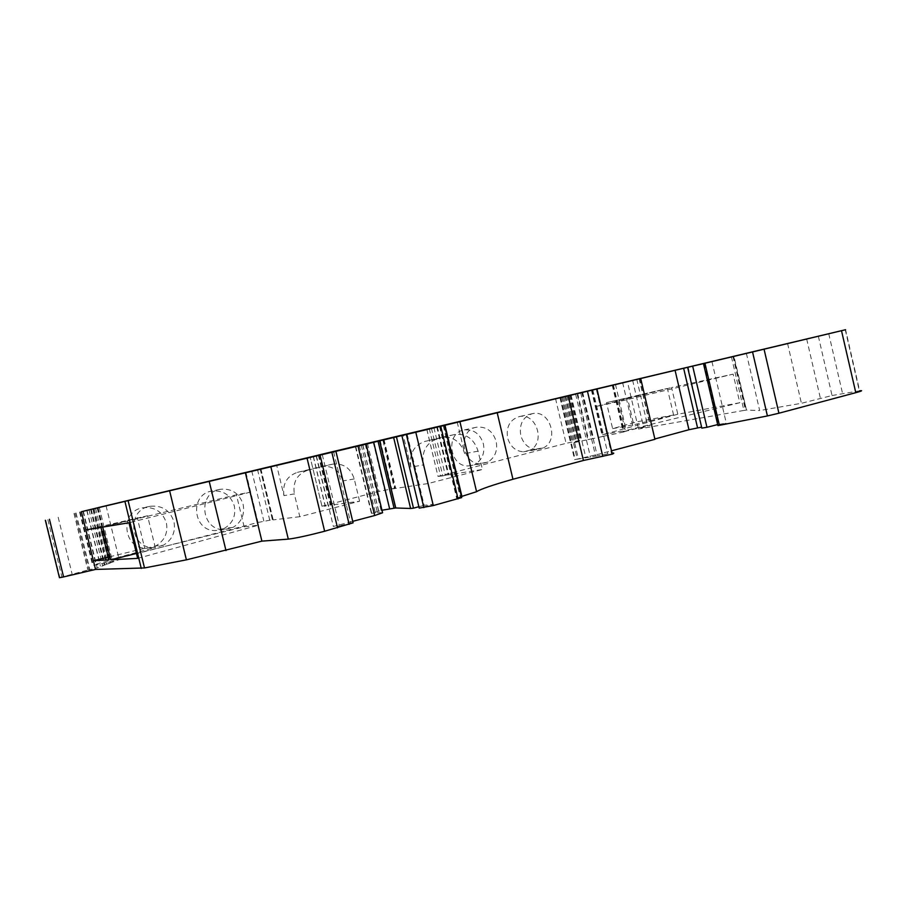 <?xml version="1.0" encoding="UTF-8"?>
<svg xmlns="http://www.w3.org/2000/svg" width="907" height="907" viewBox="0 0 907 907"><rect width="100%" height="100%" fill="white"/><g stroke="black" fill="none" stroke-linecap="round" stroke-linejoin="round"><path stroke-width="0.68" stroke-dasharray="4.54 3.4" d="M163.283 545.266L154.269 547.579C129.701 549.291 125.824 509.587 150.199 506.287C162.194 505.199 170.119 510.358 173.974 521.752C175.777 532.012 172.217 539.858 163.283 545.266L155.868 545.901L147.025 548.157C122.91 549.846 119.123 510.981 143.045 507.739C154.814 506.673 162.591 511.718 166.378 522.874C168.135 532.919 164.632 540.595 155.868 545.901M577.6 393.253L588.484 439.476L592.668 438.637L581.75 392.266M591.398 389.976L602.361 436.562L592.668 438.637M592.033 389.817L602.985 436.369L602.361 436.562M602.985 436.369L608.03 435.213L607.248 435.519L596.262 388.82M555.503 398.49L566.093 443.342L580.639 440.235L572.362 442.979L587.861 439.668L576.954 393.411M612.214 385.022L623.268 432.083L607.248 435.519M615.422 384.262L626.42 431.108L623.268 432.083M613.325 384.761L624.322 431.562L626.42 431.108M624.322 431.562L650.285 425.247L638.539 429.034L627.361 381.428M561.535 397.073L572.362 442.979M588.484 439.476L587.861 439.668M564.891 396.28L575.673 441.981M733.434 356.281L746.495 410.077L733.944 356.168M731.405 356.768L743.899 410.44L745.973 410.134M746.359 353.277L759.681 410.542L746.495 410.077M818.329 336.168L832.048 395.531L801.425 403.298L759.681 410.542M832.048 395.531L859.666 390.804L845.573 329.717M711.938 361.564L726.303 423.195L717.913 425.576M704.036 363.458L718.265 424.431L726.303 423.195M717.675 424.578L718.265 424.431M688.152 367.199L701.837 428.127M640.138 378.65L654.865 438.977M654.945 439.317L654.321 439.124M582.317 392.482L596.953 454.645L611.477 450.802M580.707 392.867L595.616 456.142L574.63 459.656L596.953 454.645M595.616 456.142L611.998 452.99M444.022 425.61L461.175 497.637L456.606 498.158L461.425 496.514M415.86 432.31L433.036 504.303L419.204 508.113M407.186 434.385L424.125 505.324L433.036 504.303M418.875 506.718L424.125 505.324M361.258 445.224L377.425 512.682L371.382 513.339L381.96 510.233M377.425 512.682L382.573 512.772M316.43 455.972L333.379 526.468L352.721 521.344M322.268 454.6L339.399 525.901L333.379 526.468M333.651 451.89L350.737 523.067L339.399 525.901M353.084 522.84L350.737 523.067M137.66 558.372L258.472 525.198L244.153 526.808L136.458 553.429M59.443 577.702L89.861 569.471L88.807 569.879L74.93 513.226M83.331 511.219L97.208 567.918L88.807 569.879M90.621 509.462L104.26 565.242L97.208 567.918M89.033 509.847L102.672 565.617L104.26 565.242M102.672 565.617L106.38 564.437L92.809 508.94M97.14 507.897L110.575 562.862L106.38 564.437M95.575 508.271L109.01 563.224L110.575 562.862M109.01 563.224L112.638 562.079L99.271 507.387M245.899 472.354L258.007 522.466L99.883 563.088L93.251 565.197L96.221 564.925L119.202 559.596L112.638 562.079M224.369 528.373L215.923 530.527C192.953 532.035 189.087 494.224 211.853 491.061C223.145 490.029 230.639 494.995 234.323 505.947C236.047 515.766 232.725 523.248 224.369 528.373L233.031 527.386L224.437 529.586C201.048 531.128 197.102 492.512 220.276 489.304C231.773 488.249 239.403 493.317 243.155 504.496C244.913 514.53 241.545 522.16 233.031 527.386M106.051 505.755L119.202 559.596M98.069 507.671L111.221 561.467M743.899 410.44L638.539 429.034M673.584 415.009L636.85 421.834L612.622 428.648L606.5 402.617L667.371 388.468L673.584 415.009L633.778 424.782L627.508 398.071L667.371 388.468M739.795 402.731L677.801 414.227L671.565 387.55L733.139 374.137L739.795 402.731L625.32 430.621L618.529 401.676L733.139 374.137M258.007 522.466L272.633 519.666L260.377 468.93M257.531 469.599L269.798 520.403L272.633 519.666M260.162 468.976L272.497 520.074L269.798 520.403M260.876 468.806L273.2 519.892L272.497 520.074M318.981 454.94L331.01 505.018L330.329 505.188L359.603 501.242L299.82 516.695L294.333 493.907L283.982 495.641L276.624 465.098M299.82 516.695L273.2 519.892M454.906 434.453L441.165 437.457L454.906 434.453C466.402 433.433 474.123 438.999 478.08 451.153L482.433 469.486L427.832 483.601L423.376 464.894L410.86 467.15L403.15 434.907M457.185 422.004L464.713 453.636C460.835 441.72 453.228 436.278 441.913 437.287M441.165 437.457L424.93 441.392L437.65 438.625C426.222 442.763 421.46 451.527 423.376 464.894M410.86 467.15C408.989 454.056 413.683 445.462 424.93 441.392M318.3 455.144L330.329 505.188M316.09 455.677L328.051 505.414L331.01 505.018M313.357 456.334L325.33 506.117L328.051 505.414M321.962 506.219L310.126 457.094L321.962 506.219L325.33 506.117M321.94 506.219L378.933 491.413L394.398 488.351L382.765 439.725M426.834 429.249L438.013 476.39L566.093 443.342M380.158 440.337L391.801 489.02L394.398 488.351M383.355 439.589L395.055 488.533L391.801 489.02M384.001 439.43L395.713 488.374L395.055 488.533M427.832 483.601L395.713 488.374M488.034 462.014L480.869 463.851C461.482 464.792 457.423 429.975 476.583 427.197C486.288 426.313 492.818 431.052 496.174 441.403C497.796 450.552 495.086 457.434 488.034 462.014L468.284 465.949C449.169 466.878 445.212 432.718 464.089 429.963C473.658 429.09 480.086 433.739 483.397 443.897C484.984 452.876 482.309 459.634 475.347 464.135M454.146 434.623L437.65 438.625M437.333 426.709L448.761 474.724L448.137 474.883L482.433 469.486M436.709 426.891L448.137 474.883M433.909 427.56L445.28 475.268L448.761 474.724M431.403 428.161L442.775 475.914L445.28 475.268M438.07 476.379L442.775 475.914M627.508 398.071L606.5 402.617M612.622 428.648L633.778 424.782M618.529 401.676L595.922 406.529L671.565 387.55M677.801 414.227L602.543 434.657L595.922 406.529M602.543 434.657L625.32 430.621M258.472 525.198L250.479 492.127L236.41 494.791L102.729 527.092M250.479 492.127L128.975 522.772M244.153 526.808L236.41 494.791M108.919 559.88L155.256 547.465L147.535 515.766L85.848 529.881M147.535 515.766L100.972 527.386M155.256 547.465L144.723 548.327L137.229 517.58M144.723 548.327L108.239 557.125M530.187 450.11L523.418 451.833C515.482 451.187 510.21 446.527 507.591 437.866C506.038 426.755 509.915 419.68 519.212 416.619C536.196 412.3 546.003 442.344 530.187 450.11L543.633 447.763L536.763 449.532L523.418 451.833M536.763 449.532C528.713 448.852 523.362 444.101 520.709 435.281C519.133 423.966 523.056 416.755 532.477 413.649C549.687 409.272 559.653 439.884 543.633 447.763M224.437 529.586L215.923 530.527M154.269 547.579L147.025 548.157M335.669 451.006L342.857 480.937C339.343 470.336 332.336 465.506 321.826 466.459L297.349 472.377L307.927 470.155C297.167 473.987 292.644 481.9 294.333 493.907M283.982 495.641C282.326 483.896 286.782 476.152 297.349 472.377M480.869 463.851L468.284 465.949M320.999 466.64L331.996 464.305L307.927 470.155M331.996 464.305L332.824 464.123C343.526 463.16 350.669 468.091 354.24 478.919L359.603 501.242M582.385 392.119L593.291 438.444M596.885 388.672L607.86 435.326M559.88 397.447L570.469 442.31M613.007 384.829L623.982 431.539M622.61 382.539L633.517 429.011M632.587 380.158L643.494 426.641M636.737 379.171L647.666 425.746M639.106 378.638L650.081 425.428M565.73 396.053L576.342 441.051M570.299 394.987L580.979 440.28M787.571 343.504L801.425 403.298M806.674 338.957L820.54 398.933M828.737 333.697L842.49 393.207M845.267 329.785L859.348 390.849M571.093 395.146L585.616 456.754M563.803 396.869L578.326 458.409M562.646 397.141L577.169 458.715M560.617 397.629L575.231 459.588M575.605 394.08L590.491 457.275M592.861 389.976L607.803 453.466M443.262 425.791L460.178 496.843M440.054 426.539L457.105 498.124M365.26 444.294L381.11 510.46M359.297 445.688L375.181 512.024M355.748 446.527L371.745 513.317M362.868 444.849L379.092 512.591M45.769 520.187L59.839 577.51M566.886 395.803L577.68 441.55M47.856 519.677L61.857 576.761M58.173 517.217L72.061 573.882M73.989 513.441L87.809 569.902M75.916 512.988L89.759 569.528M91.233 509.315L104.804 564.812M569.131 395.271L579.902 440.983M97.707 507.75L111.073 562.442M86.97 510.278L99.883 563.088M97.174 507.886L110.359 561.796M94.203 508.589L107.4 562.567M83.104 511.276L96.221 564.925M80.201 511.899L93.251 565.197M82.922 511.242L95.881 564.222M251.749 470.96L263.869 521.14M313.187 456.3L324.967 505.267M429.272 428.603L440.473 475.608M367.426 443.364L378.933 491.413M373.162 441.992L384.681 490.097M478.08 451.153L464.713 453.636M354.24 478.919L342.857 480.937M582.589 392.062L593.484 438.319M597.067 388.627L608.03 435.213M612.542 384.942L623.528 431.709M639.333 378.559L650.285 425.247M569.981 395.044L580.639 440.235M732.958 356.394L745.475 410.191M733.604 356.247L746.144 410.123M560.027 397.765L574.63 459.656M596.307 389.16L611.341 453.035M439.578 426.653L456.606 498.158M355.385 446.618L371.382 513.339M362.732 444.883L378.945 512.58M76.029 512.965L89.861 569.471M86.777 510.392L100.394 566.059M93.342 508.816L106.754 563.666M79.612 512.104L92.673 565.503M426.778 429.26L438.013 476.39M532.477 413.649L519.212 416.619M220.276 489.304L211.853 491.061M476.583 427.197L464.089 429.963M150.199 506.287L143.045 507.739M332.824 464.123L321.826 466.459"/><path stroke-width="1.36" d="M436.709 426.891L845.573 329.717L841.503 330.704L855.8 392.674C861.899 391.008 863.192 390.384 859.666 390.804M335.919 451.346L81.403 511.707L85.848 529.881L100.972 527.386L108.919 559.88L93.387 560.696L95.53 569.437L144.508 567.952L186.4 559.846L261.908 541.128L288.301 539.121C295.648 538.248 307.768 535.629 324.638 531.253L353.084 522.84L335.919 451.346L316.43 455.972L358.004 446.051L374.659 515.527L382.573 512.772L366.122 444.101L358.004 446.051M102.729 527.092L110.722 559.789L137.66 558.372L128.975 522.772L102.729 527.092M764.057 349.195L778.92 413.218L767.413 415.939L752.549 351.939L841.503 330.704M778.92 413.218L855.8 392.674M752.549 351.939L704.943 363.242L719.421 425.326L767.413 415.939M654.865 438.977L688.957 429.725L675.069 370.305L704.943 363.242M703.458 363.594L717.913 425.576L719.421 425.326M692.676 366.145L706.95 427.288L717.675 424.578M687.631 367.335L701.837 428.127L706.95 427.288M688.957 429.725L701.599 427.129M675.069 370.305L640.138 378.65L640.693 378.525L654.945 439.317L611.477 450.802M640.693 378.525L582.317 392.482M582.317 392.459L571.093 395.146M366.122 444.101L571.081 395.123M611.998 452.99C614.254 452.865 614.345 453.251 612.27 454.146L583.416 460.484L512.954 479.247C492.682 484.984 480.551 489.145 476.572 491.696L461.425 496.514M444.521 425.496L461.686 497.592L433.297 505.55L419.204 508.113L401.903 435.655M396.461 436.925L413.479 508.158L418.875 506.718M393.661 437.582L410.599 508.476L413.479 508.158M381.96 510.233L395.633 507.977L410.599 508.476M352.721 521.344L374.659 515.527M245.4 472.853L261.908 541.128M136.458 553.429L110.722 559.789M81.403 511.707L98.069 507.671M49.454 519.314L63.592 576.931L95.53 569.437M85.848 529.881L93.387 560.696L108.239 557.125M63.592 576.931L59.443 577.714L45.35 520.289M98.069 507.648L318.3 455.144M318.289 455.11L436.698 426.857M124.939 501.514L141.265 568.44M683.64 368.265L697.551 427.809M596.953 389.035L612.27 454.146M587.464 391.291L602.781 456.391M568.179 395.871L583.416 460.484M497.206 412.821L512.954 479.247M459.94 421.766L476.572 491.696M444.997 425.349L461.901 496.378M440.791 426.392L458.058 498.929M415.825 432.344L433.297 505.55M406.404 434.589L423.841 507.603M379.693 440.836L395.758 507.977M378.038 441.221L394.035 508.09M373.695 442.242L389.579 508.6M331.849 452.332L349.138 524.348M320.069 455.155L337.529 527.829M307.076 458.25L324.638 531.253M270.864 466.867L288.301 539.121M209.234 481.481L225.979 550.594M169.643 490.914L186.4 559.846M128.125 500.766L144.508 567.952M379.58 440.859L395.633 507.977"/></g></svg>

